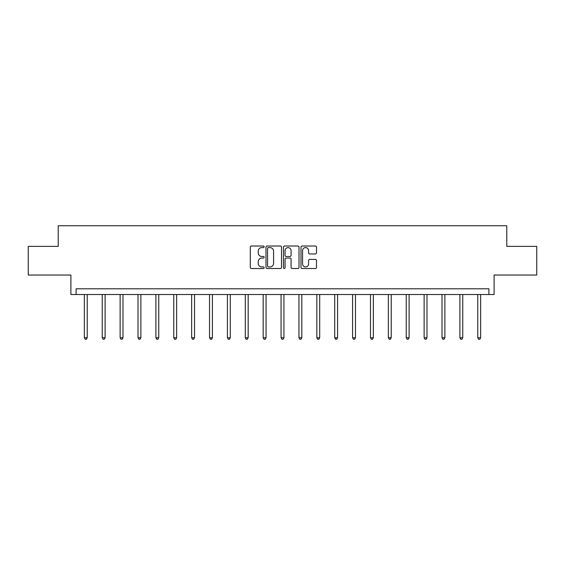 <?xml version="1.0" encoding="UTF-8"?>
<svg xmlns="http://www.w3.org/2000/svg" width="565" height="565" viewBox="0 0 565 565"><rect width="100%" height="100%" fill="white"/><g stroke="black" fill="none" stroke-linecap="round" stroke-linejoin="round"><path stroke-width="0.85" d="M264.159 246.806A0.791 0.791 0 0 0 263.375 246.015L251.418 246.015A1.123 1.123 0 0 0 250.295 247.145L250.295 267.393A1.123 1.123 0 0 0 251.418 268.523L263.375 268.523A0.791 0.791 0 0 0 264.159 267.732A0.791 0.791 0 0 0 263.375 266.948L261.828 266.948A3.602 3.602 0 0 1 258.226 263.346L258.226 261.659A3.602 3.602 0 0 1 261.828 258.057L263.375 258.057A0.791 0.791 0 0 0 264.159 257.273A0.791 0.791 0 0 0 263.375 256.482L261.828 256.482A3.602 3.602 0 0 1 258.226 252.88L258.226 251.192A3.602 3.602 0 0 1 261.828 247.59L263.375 247.59A0.791 0.791 0 0 0 264.159 246.806M28.25 246.382L28.25 275.035L70.893 275.035L70.893 294.527L494.107 294.527L494.107 275.035L536.75 275.035L536.75 246.382L506.777 246.382L506.777 225.746L58.223 225.746L58.223 246.382L28.25 246.382M315.383 253.953A1.123 1.123 0 0 0 316.506 252.823L316.506 247.145A1.123 1.123 0 0 0 315.383 246.015L302.106 246.015A1.123 1.123 0 0 0 300.983 247.145L300.983 267.393A1.123 1.123 0 0 0 302.106 268.523L315.383 268.523A1.123 1.123 0 0 0 316.506 267.393L316.506 260.536A1.123 1.123 0 0 0 315.383 259.406L309.698 259.406A1.123 1.123 0 0 0 308.575 260.536L308.575 263.94A3.009 3.009 0 0 1 305.566 266.948A3.009 3.009 0 0 1 302.558 263.94L302.558 250.606A3.009 3.009 0 0 1 305.566 247.59A3.009 3.009 0 0 1 308.575 250.606L308.575 252.823A1.123 1.123 0 0 0 309.698 253.953L315.383 253.953M488.895 294.527L488.895 288.793L76.106 288.793L76.106 294.527M281.518 247.145A1.123 1.123 0 0 0 280.388 246.015L267.111 246.015A1.123 1.123 0 0 0 265.988 247.145L265.988 267.393A1.123 1.123 0 0 0 267.111 268.523L280.388 268.523A1.123 1.123 0 0 0 281.518 267.393L281.518 247.145M284.612 246.015L297.889 246.015A1.123 1.123 0 0 1 299.012 247.145L299.012 267.393A1.123 1.123 0 0 1 297.889 268.523L292.204 268.523A1.123 1.123 0 0 1 291.081 267.393L291.081 259.18A1.123 1.123 0 0 0 289.951 258.057L286.187 258.057A1.123 1.123 0 0 0 285.057 259.18L285.057 267.732A0.791 0.791 0 0 1 284.273 268.523A0.791 0.791 0 0 1 283.482 267.732L283.482 247.145A1.123 1.123 0 0 1 284.612 246.015M268.354 247.59A0.791 0.791 0 0 0 267.563 248.381L267.563 266.157A0.791 0.791 0 0 0 268.354 266.948L269.985 266.948A3.602 3.602 0 0 0 273.58 263.346L273.58 251.192A3.602 3.602 0 0 0 269.985 247.59L268.354 247.59M291.081 250.662A3.009 3.009 0 0 0 288.072 247.647A3.009 3.009 0 0 0 285.057 250.662L285.057 255.359A1.123 1.123 0 0 0 286.187 256.482L289.951 256.482A1.123 1.123 0 0 0 291.081 255.359L291.081 250.662M84.362 294.527L84.362 337.764L87.229 337.764L87.229 294.527M87.229 337.764L86.367 339.254L85.223 339.254L84.362 337.764M102.244 294.527L102.244 337.764L105.111 337.764L105.111 294.527M105.111 337.764L104.25 339.254L103.105 339.254L102.244 337.764M120.126 294.527L120.126 337.764L122.993 337.764L122.993 294.527M122.993 337.764L122.132 339.254L120.988 339.254L120.126 337.764M138.008 294.527L138.008 337.764L140.876 337.764L140.876 294.527M140.876 337.764L140.014 339.254L138.87 339.254L138.008 337.764M155.891 294.527L155.891 337.764L158.758 337.764L158.758 294.527M158.758 337.764L157.896 339.254L156.752 339.254L155.891 337.764M173.773 294.527L173.773 337.764L176.64 337.764L176.64 294.527M176.64 337.764L175.779 339.254L174.634 339.254L173.773 337.764M191.655 294.527L191.655 337.764L194.522 337.764L194.522 294.527M194.522 337.764L193.661 339.254L192.517 339.254L191.655 337.764M209.537 294.527L209.537 337.764L212.405 337.764L212.405 294.527M212.405 337.764L211.543 339.254L210.399 339.254L209.537 337.764M227.42 294.527L227.42 337.764L230.287 337.764L230.287 294.527M230.287 337.764L229.425 339.254L228.281 339.254L227.42 337.764M245.302 294.527L245.302 337.764L248.169 337.764L248.169 294.527M248.169 337.764L247.308 339.254L246.163 339.254L245.302 337.764M263.184 294.527L263.184 337.764L266.051 337.764L266.051 294.527M266.051 337.764L265.19 339.254L264.046 339.254L263.184 337.764M281.066 294.527L281.066 337.764L283.934 337.764L283.934 294.527M283.934 337.764L283.072 339.254L281.928 339.254L281.066 337.764M298.949 294.527L298.949 337.764L301.816 337.764L301.816 294.527M301.816 337.764L300.954 339.254L299.81 339.254L298.949 337.764M316.831 294.527L316.831 337.764L319.698 337.764L319.698 294.527M319.698 337.764L318.837 339.254L317.692 339.254L316.831 337.764M334.713 294.527L334.713 337.764L337.58 337.764L337.58 294.527M337.58 337.764L336.719 339.254L335.575 339.254L334.713 337.764M352.595 294.527L352.595 337.764L355.463 337.764L355.463 294.527M355.463 337.764L354.601 339.254L353.457 339.254L352.595 337.764M370.478 294.527L370.478 337.764L373.345 337.764L373.345 294.527M373.345 337.764L372.483 339.254L371.339 339.254L370.478 337.764M388.36 294.527L388.36 337.764L391.227 337.764L391.227 294.527M391.227 337.764L390.366 339.254L389.221 339.254L388.36 337.764M406.242 294.527L406.242 337.764L409.109 337.764L409.109 294.527M409.109 337.764L408.248 339.254L407.104 339.254L406.242 337.764M424.124 294.527L424.124 337.764L426.992 337.764L426.992 294.527M426.992 337.764L426.13 339.254L424.986 339.254L424.124 337.764M442.007 294.527L442.007 337.764L444.874 337.764L444.874 294.527M444.874 337.764L444.012 339.254L442.868 339.254L442.007 337.764M459.889 294.527L459.889 337.764L462.756 337.764L462.756 294.527M462.756 337.764L461.895 339.254L460.75 339.254L459.889 337.764M477.771 294.527L477.771 337.764L480.638 337.764L480.638 294.527M480.638 337.764L479.777 339.254L478.633 339.254L477.771 337.764"/></g></svg>
